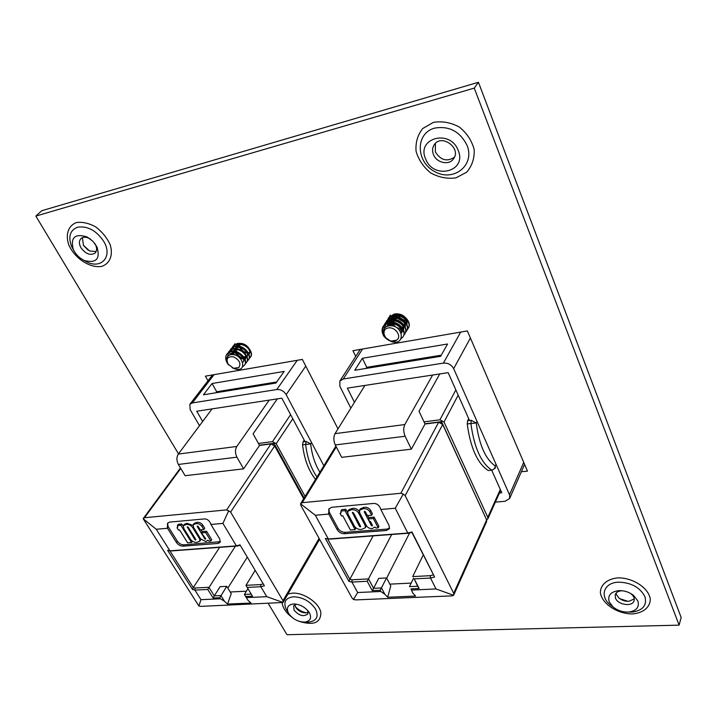 <?xml version="1.0" encoding="UTF-8"?>
<svg xmlns="http://www.w3.org/2000/svg" width="717" height="717" viewBox="0 0 717 717"><rect width="100%" height="100%" fill="white"/><g stroke="black" fill="none" stroke-linecap="round" stroke-linejoin="round"><path stroke-width="1.08" d="M406.799 322.22L405.723 322.345M404.263 322.283L396.967 318.025M396.142 316.699L395.345 314.261M478.445 82.276L474.26 88.11L679.116 625.143L681.15 617.471L478.445 82.276L41.747 210.726L35.85 216.068L178.488 453.843M359.88 350.03L359.638 349.529M268.301 603.553L286.997 634.724L679.116 625.143M395.309 314.27L391.876 316.959M391.715 317.281L391.204 319.459M391.204 319.773L391.625 322.076M391.769 322.444L395.632 327.006M396.86 327.714L401.448 328.816M404.693 316.806C402.031 314.53 399.172 313.625 396.098 314.073M521.349 471.75L527.461 471.141L467.376 330.931L352.934 350.685L355.74 356.439M238.376 343.757L235.947 346.042M235.83 346.356L235.633 348.587L236.682 346.311M235.678 348.937L236.843 351.841M237.506 352.773L242.525 356.349M243.502 356.627L245.779 356.833M249.104 348.534C246.576 344.922 243.395 343.228 239.568 343.443M337.994 428.874L302.341 359.423L205.385 376.165L207.993 380.772M474.26 88.11L35.85 216.068M82.401 237.668L83.45 245.304L89.652 251.013L96.168 251.533M94.635 243.242L95.558 244.838C97.1 248.261 96.974 250.986 95.173 253.002C90.485 255.826 85.744 254.069 80.958 247.75C78.915 243.968 78.897 240.93 80.904 238.644C82.957 236.87 85.699 236.771 89.132 238.358L90.727 239.299M74.353 251.479L73.242 249.301C70.338 237.426 74.926 233.294 86.981 236.906L92.923 241.279L96.983 246.989C100.452 258.954 96.275 263.462 84.454 260.531C80.241 258.595 76.88 255.575 74.353 251.479M435.398 143.373L435.353 151.87C440.614 160.276 446.978 162.06 454.435 157.22M433.453 154.549C432.055 150.884 432.351 147.577 434.323 144.619C441.52 133.523 461.578 148.132 453.637 158.663C449.317 165.654 436.545 163.01 433.453 154.549M425.674 159.013C415.932 138.121 450.24 128.585 458.208 150.445C467.35 171.704 433.444 180.137 425.674 159.013M294.857 604.682L295.691 607.335C298.236 610.929 301.651 612.784 305.935 612.901L308.238 612.264M307.907 610.687L307.853 613.922C303.712 617.059 299.123 615.813 294.078 610.185L293.638 605.874L296.372 604.153M288.664 613.456L288.288 612.766C286.208 607.675 287.938 604.736 293.45 603.974C300.127 604.207 305.433 607.129 309.359 612.712L309.574 613.107C311.77 618.251 310.165 621.245 304.743 622.096C298.057 621.971 292.697 619.094 288.664 613.456M616.1 593.12L616.512 594.778L619.067 598.112C621.971 600.407 625.269 601.464 628.961 601.294L634.258 598.937M630.324 593.273L631.094 593.846C633.685 596.051 634.679 598.337 634.088 600.712C632.6 607.111 617.821 604.987 615.455 598.086L615.231 594.662C616.091 592.385 618.197 591.095 621.558 590.799L622.508 590.781M609.271 601.93C607.416 595.549 610.561 591.785 618.699 590.638C624.184 590.449 629.132 592.036 633.541 595.388L637.852 600.909C639.564 607.039 636.615 610.75 629.024 612.022C622.983 612.39 617.615 610.651 612.927 606.815L609.271 601.93M440.614 356.331L447.578 343.999L362.381 358.294L354.745 370.268L440.614 356.331M362.551 349.027L343.255 378.988L443.393 363.107L460.699 332.079M470.406 337.985L453.673 368.681L509.518 494.766L523.724 462.411M509.518 494.766L509.653 498.494L505.109 501.282L495.357 502.124M350.837 408.152L339.885 386.32L339.84 381.05L360.275 349.421M499.453 492.982L501.766 492.776L491.71 470.235M469.518 420.529L448.152 372.661L347.369 388.121L354.449 402.318M453.673 368.681C451.423 364.675 448 362.811 443.393 363.107M343.255 378.988L339.84 381.05M441.26 355.202L366.754 367.328L366.064 368.43M440.74 356.107L381.085 365.795L379.454 365.258M366.754 367.328L362.381 358.294M336.3 446.924L302.198 502.689L400.839 493.278L438.625 422.259L425.029 424.025L419.033 411.244L439.745 373.942M432.611 375.045L404.8 424.554C403.268 428.031 403.384 431.93 405.141 436.25L411.361 449.165L425.029 424.025M411.361 449.165L341.695 457.338L335.269 444.943C333.459 440.794 333.378 437.029 335.027 433.651L364.917 385.432M458.19 395.148L444.02 422.017L439.942 419.795L424.016 421.874M438.625 422.259L442.712 424.491L405.177 495.662L453.691 593.344L486.646 519.897L486.718 521.402L453.736 595.011L453.691 593.344M442.712 424.491L486.646 519.897M468.694 418.683L467.636 420.771L471.284 420.305L476.222 422.985C479.189 444.952 485.552 459.274 495.286 465.969L496.039 464.338M488.671 470.549L491.665 470.065C493.798 469.626 494.999 468.264 495.286 465.969L495.339 467.95L492.265 470.182M488.51 470.567L491.665 470.065C481.053 462.877 474.125 447.354 470.881 423.505L467.233 423.971C470.469 447.767 477.414 463.263 488.071 470.442M467.233 423.971L467.636 420.771M444.02 422.017L487.802 517.333L500.296 489.487M436.017 588.953L430.505 578.036L414.202 578.87L419.149 588.496L410.94 588.881L411.558 590.073L436.017 588.953L453.583 595.28L451.952 595.872L355.793 599.896L353.454 599.493L357.666 592.529L380.79 591.471L380.162 590.297L372.275 590.665L367.212 581.281L351.93 582.061L357.666 592.529M353.454 599.493L351.886 597.727L300.88 505.467L300.575 503.8L315.319 515.263L328.323 538.996L407.794 533.054L395.264 508.228L380.852 509.5L380.61 508.685C379.239 505.27 376.963 503.522 373.772 503.433L331.648 507.286L328.798 509.061L328.762 514.08L337.241 529.755C338.953 532.372 341.355 533.699 344.438 533.726L386.329 530.508L389.304 528.832L389.134 525.642L380.852 509.5M364.227 511.839L371.37 525.525L372.186 525.955L372.482 525.391L370.393 521.384L369.542 521.456L368.224 518.938L369.004 517.522L374.122 517.091L378.952 526.412L378.191 527.837L375.968 528.008L374.821 527.013L372.257 528.563C369.703 528.725 367.758 527.748 366.414 525.615L359.809 513.022L359.486 510.28L363.062 508.765L363.851 507.367C366.674 506.919 368.923 507.896 370.59 510.28L372.41 513.793L371.639 515.209L367.364 515.577L365.356 511.723L364.541 511.302L364.227 511.839L364.523 511.311M359.486 510.28L360.275 508.873L363.851 507.367M367.678 515.55L368.852 517.799M347.7 511.32L351.384 509.814C354.458 509.366 356.878 510.459 358.661 513.094L365.177 525.507L365.374 527.739L361.691 529.388C358.769 529.764 356.394 528.77 354.548 526.386L347.996 514.053L347.7 511.32L348.498 509.93L352.172 508.416C355.049 507.968 357.416 508.953 359.271 511.373M366.351 525.498L365.374 527.739M328.933 508.846L329.228 512.063L338.03 528.366C339.741 530.974 342.143 532.301 345.218 532.337L387.081 529.083L389.573 528.062M340.933 511.006L345.02 510.647L355.121 529.648L350.407 530.015L342.834 515.837L341.444 515.962L340.109 513.453L340.996 512.933L340.933 511.006L341.731 509.617L345.818 509.249L347.458 512.35M355.65 527.784L355.121 529.648M340.109 513.453L341.193 512.001M380.162 590.297L386.562 577.947L378.701 578.359L373.584 588.316L381.48 587.94L384.859 594.259L380.79 591.471M411.558 590.073L412.786 593.031L415.555 596.069L387.673 597.252L384.859 594.259M387.673 597.252L390.783 585.941L386.562 577.947M373.136 535.877L349.851 579.3L352.074 579.775L368.529 578.915L373.584 588.316L372.275 590.665M391.697 534.488L367.212 581.281M423.236 554.976L412.696 576.602L430.218 575.679L433.247 574.909M328.762 514.08L315.319 515.263M352.074 579.775L351.93 582.061L348.973 581.415L325.357 538.44L329.811 539.112L408.798 533.215L411.881 532.381L434.601 576.997L430.505 578.036L430.218 575.679M405.177 495.662L403.259 494.049L400.839 493.278M395.264 508.228L403.259 494.049M408.798 533.215L407.794 533.054L411.961 531.933L434.601 576.997M302.198 502.689L300.575 503.8M409.577 533.009L386.66 578.153M389.833 584.14L411.173 583.091M413.539 578.225L409.461 586.614L417.652 586.228L414.202 578.87M327.624 538.861L349.851 579.3M412.786 593.031L410.94 588.881M348.973 581.415L349.851 579.39M417.652 586.228L419.149 588.496M471.284 420.305L470.881 423.505L476.222 422.985L477.02 421.381M345.02 510.647L345.818 509.249M360.606 526.278L353.544 512.888L352.343 512.512L359.486 526.368L360.373 526.905L360.606 526.278M365.177 525.507L365.778 524.414M358.661 513.094L359.351 511.866M351.384 509.814L352.172 508.416M360.373 526.905L360.66 526.386M352.414 512.987L352.782 512.341M359.486 526.368L360.086 525.283M368.224 518.938L373.351 518.508L374.122 517.091M373.351 518.508L378.191 527.837M372.186 525.955L372.49 525.409M371.37 525.525L371.971 524.414M363.062 508.765C365.894 508.326 368.144 509.303 369.82 511.696L370.59 510.28M369.82 511.696L371.639 515.209M440.982 422.743L441.555 421.65L485.893 518.248M441.555 421.65L424.921 423.801M486.61 519.816L487.865 518.839L487.802 517.333M387.834 319.298L388.471 318.043L393.75 314.494C402.336 312.137 412.311 322.659 408.107 328.494L407.229 329.605M387.969 319.146L388.686 317.703L393.965 314.163C402.551 311.796 412.517 322.318 408.314 328.153L408.206 328.323M386.096 322.014L386.75 320.75L392.029 317.21C400.633 314.853 410.644 325.393 406.431 331.227L405.553 332.338M386.857 320.58L392.244 316.869C400.848 314.512 410.85 325.052 406.647 330.887L406.539 331.057M384.357 324.747L385.011 323.475L390.299 319.934C398.921 317.577 408.959 328.144 404.755 333.979L403.868 335.09M384.5 324.595L385.226 323.134L390.514 319.585C399.136 317.237 409.174 327.794 404.962 333.629L404.854 333.799M396.707 340.136L391.419 341.059C383.676 339.715 380.996 329.121 388.184 327.956C395.264 326.513 402.201 336.479 396.707 340.136C393.041 342.69 388.82 341.48 384.052 336.506C381.704 332.742 381.444 329.309 383.263 326.208L388.56 322.668C397.2 320.329 407.274 330.904 403.062 336.739L401.126 338.684M388.919 340.467C382.851 336.237 381.041 331.371 383.478 325.868L388.775 322.327C397.415 319.979 407.48 330.555 403.277 336.39L403.169 336.56M406.557 320.732L403.088 319.594M400.579 318.016L397.29 314.288M403.053 331.55L400.615 331.577M391.052 325.76L389.448 322.516M389.358 322.22L389.017 320.311M388.999 320.06L389.071 318.429M389.107 318.205L389.483 316.789M389.555 316.591L390.191 315.346M391.536 325.796L389.761 322.48M389.663 322.175L389.259 320.221M389.232 319.97L389.259 318.312M389.286 318.088L389.627 316.645M389.69 316.448L390.406 315.014M388.04 326.065L387.305 323.035M387.288 322.784L387.35 321.135M387.386 320.92L387.754 319.486M388.354 325.984L387.547 322.955M387.521 322.695L387.538 321.019M387.565 320.804L387.906 319.343M385.791 327.131L385.621 323.869M385.647 323.645L386.024 322.202M383.945 329.291L384.285 324.935M384.16 328.906L384.437 324.792M384.052 336.506L391.07 341.498C406.584 346.84 403.375 322.973 388.13 326.038C380.216 327.597 383.03 339.777 391.419 341.059M386.956 326.45L386.956 326.45C391.106 319.692 404.549 327.248 401.386 333.208M387.763 326.145L389.86 322.471M390.38 322.103C395.399 318.518 404.8 324.505 403.348 329.596M389.591 325.787L389.698 322.48M389.815 322.148L391.616 319.728M392.136 319.361C397.146 315.83 406.44 321.745 405.042 326.827M402.99 329.632L399.719 330.295M392.531 325.948L391.195 322.417M391.159 322.067L391.419 319.746M391.536 319.415L393.355 316.995M393.884 316.636C398.876 313.15 408.081 319.002 406.727 324.075M403.554 327.364L402.147 327.588M400.695 327.499L394.484 323.609M393.705 322.327L392.889 319.674M392.862 319.334L393.14 317.022L391.634 319.406M393.257 316.69L394.968 314.387M405.248 324.658L403.886 324.882M402.434 324.81L396.134 320.858M395.354 319.567L394.583 316.95M394.556 316.609L394.807 314.44M406.933 321.96L405.616 322.193M404.164 322.13L397.765 318.124M397.012 316.824L396.268 314.234M405.876 319.468L399.396 315.399M387.063 326.271C391.222 319.029 405.374 327.337 401.403 333.253M387.942 326.083L389.663 322.489M390.084 322.121C395.13 317.64 405.697 324.478 403.429 329.766M389.878 325.76L389.824 322.471M389.914 322.139L391.41 319.746M391.832 319.388C396.868 314.951 407.337 321.718 405.123 326.997M402.891 329.453L399.378 329.901M393.068 326.065L391.455 322.426M391.41 322.076L391.545 319.728M393.57 316.663C398.607 312.28 408.968 318.984 406.808 324.245M403.501 327.095L401.887 327.257M400.346 327.051L395.058 323.734M394.144 322.417L393.149 319.683M393.104 319.334L393.257 317.013M393.355 316.681L394.691 314.494M405.195 324.389L403.635 324.559M402.103 324.371L396.689 320.974M395.793 319.657L394.843 316.95M394.798 316.609L394.942 314.396M406.88 321.7L405.374 321.87M403.85 321.709L398.311 318.231M397.433 316.914L396.519 314.243M405.58 319.056L399.925 315.507M232.218 347.494L232.944 346.266L236.7 343.963C244.506 341.767 254.508 352.621 250.224 357.469L249.193 358.464M232.38 347.36L233.195 345.944L236.951 343.64C244.748 341.453 254.741 352.298 250.466 357.147L250.341 357.308M230.238 350.057L230.964 348.829L234.728 346.526C242.543 344.339 252.572 355.211 248.297 360.051L247.257 361.045M231.098 348.668L234.97 346.203C242.785 344.017 252.814 354.879 248.539 359.728L248.414 359.889M228.248 352.647L228.974 351.402L232.738 349.107C240.562 346.92 250.636 357.81 246.352 362.65L245.313 363.644M228.409 352.513L229.225 351.079L232.989 348.785C240.813 346.598 250.878 357.478 246.594 362.327L246.469 362.479M228.678 364.998L227.952 364.164C225.344 360.284 225.021 356.896 226.975 353.992L230.749 351.697C238.582 349.52 248.682 360.418 244.407 365.258L242.624 366.674M227.11 353.831L230.999 351.366C238.833 349.188 248.924 360.095 244.649 364.926L244.524 365.087M246.872 346.992L245.967 346.302M244.398 344.778L243.807 344.061M243.798 359.235C239.962 358.258 236.995 355.955 234.898 352.343M234.387 351.249L233.733 348.946M233.697 348.659L233.679 346.84M233.706 346.607L234.109 345.128M234.19 344.931L234.916 343.712M232.783 354.601L231.779 351.527M231.734 351.24L231.708 349.412M231.743 349.179L232.138 347.682M233.213 354.637L232.075 351.509M232.021 351.205L231.932 349.331M231.958 349.089L232.308 347.566M229.96 354.879L229.736 351.993M229.763 351.76L230.157 350.255M227.755 356.25L228.167 352.836M228.015 355.99L228.338 352.719M232.442 367.857L234.737 368.825C248.342 373.432 242.929 352.181 230.193 354.816L230.587 354.225C234.638 348.363 247.132 357.29 243.224 361.843M230.148 354.825L230.345 354.548C234.396 348.695 246.89 357.622 242.982 362.166M231.385 354.61L232.702 351.482M233.814 354.736L233.419 351.509M233.482 351.169L234.755 348.892M235.131 348.57C239.872 344.465 250.161 352.54 247.015 356.77M245.743 357.9L244.551 358.249M243.574 358.294C239.926 357.801 237.291 355.668 235.678 351.886M235.552 351.464L235.391 348.91M235.454 348.579L236.52 346.517M238.653 343.748L238.232 344.285L238.716 343.748M249.615 352.764L248.485 353.114M247.49 353.167C243.78 352.701 241.127 350.541 239.541 346.678M239.424 346.275L239.308 343.766M248.127 347.18L247.257 346.661M246.191 345.845L245.035 344.653M234.477 368.744L233.706 368.404M238.716 367.651L233.491 368.242L228.033 364.084C225.792 358.518 227.674 356.125 233.67 356.914C239.603 360.095 241.279 363.671 238.716 367.651L234.136 368.547L232.12 367.687M231.627 354.583L232.577 351.644M233.007 351.16C237.569 346.23 248.907 354.96 245.178 359.244M234.217 354.816L233.625 351.527M233.661 351.187L234.701 348.892M235.006 348.57C239.577 343.676 250.842 352.388 247.114 356.663L247.024 356.779M245.77 357.666L244.389 357.971M243.439 357.944C240.32 357.398 237.936 355.578 236.278 352.468M235.92 351.554L235.588 348.928M236.986 345.988C241.584 341.14 252.769 349.824 249.041 354.09M249.641 352.531L248.342 352.836M247.365 352.827C243.977 352.253 241.495 350.246 239.917 346.786M239.774 346.356L239.496 343.784M228.033 364.084L227.881 363.904C225.523 359.441 226.294 356.412 230.193 354.816M234.244 368.43L233.491 368.242M180.747 468.425L144.475 517.737L226.68 509.895L270.954 443.94L259.536 445.418L253.092 433.839L277.327 398.867M269.242 400.113L236.807 446.449C235.006 449.684 235.042 453.252 236.915 457.168L243.592 468.855L259.536 445.418M243.592 468.855L185.147 475.712L178.354 464.455C176.454 460.673 176.445 457.213 178.318 454.076L212.071 408.887M292.805 418.773L276.206 443.671L272.496 441.636L258.452 443.464M270.954 443.94L274.665 445.983L230.605 512.072L282.991 600.694L319.092 538.404M274.665 445.983L303.658 498.745M304.205 440.148L303.103 441.851L306.177 441.457L310.685 443.931C311.931 454.945 315.014 464.365 319.916 472.189M316.986 476.975C310.936 468.291 307.154 457.446 305.648 444.423L302.565 444.818C304.259 459.095 308.579 470.612 315.516 479.377M302.565 444.818L303.103 441.851M276.206 443.671L305.101 496.397M319.603 539.336L283.054 602.495L200.966 606.367L198.887 605.999L200.975 599.672L220.442 598.785L219.778 597.718L213.137 598.023L207.76 589.455L194.899 590.109L200.975 599.672M198.887 605.999L143.176 518.732L156.261 529.263L169.956 550.835L236.377 545.87L222.924 523.401L210.941 524.45L210.69 523.706C209.337 520.605 207.33 519.009 204.65 518.902L169.526 522.119L167.509 523.258L167.5 528.277L176.454 542.509C178.21 544.884 180.388 546.103 183.005 546.148L218.004 543.459L220.101 542.384L219.796 539.076L210.941 524.45M197.202 526.466L204.811 538.87L205.546 539.265L205.734 538.754L201.396 532.892L202.284 531.593L206.55 531.234L211.703 539.686L210.834 540.994L208.97 541.138L207.885 540.233L205.904 541.622L200.635 538.924L193.608 527.506L193.169 524.763L195.866 523.688L196.763 522.388C199.102 522.003 201.11 522.899 202.786 525.059L204.73 528.25L203.843 529.549L200.285 529.854L198.143 526.359L197.408 525.982L197.202 526.466L197.534 525.982M193.169 524.763L194.065 523.464L196.763 522.388M200.939 529.8L202.149 531.79M183.328 525.66L186.133 524.557C188.679 524.172 190.847 525.176 192.649 527.56L199.577 538.817L199.846 541.147L197.085 542.312C194.665 542.635 192.532 541.72 190.704 539.56L183.758 528.366L183.328 525.66L184.224 524.369L187.038 523.258L192.936 525.409M200.93 539.372L199.846 541.147M167.626 523.105L168.056 526.421L177.35 541.227C179.098 543.603 181.276 544.812 183.884 544.857L220.406 541.64M177.44 525.57L180.854 525.265L191.564 542.509L187.621 542.823L179.6 529.944L178.443 530.051L177.027 527.775L177.637 527.461L177.44 525.57L178.345 524.279L181.76 523.975L183.113 526.161M219.778 597.718L226.733 586.327L220.119 586.676L214.275 595.872L220.917 595.558L224.511 601.33L220.442 598.785M246.29 597.611L266.778 596.669L260.827 586.73L247.186 587.429L252.509 596.203L245.626 596.517L247.983 600.299L251.004 603.06L227.567 604.055L224.511 601.33M227.567 604.055L231.241 593.64L226.733 586.327M219.68 547.331L193.276 587.555L195.051 588.012L208.898 587.286L214.275 595.872L213.137 598.023M235.391 546.166L207.76 589.455M255.189 570.365L245.967 585.341L260.63 584.57L263.247 583.88M167.5 528.277L156.261 529.263M283.054 602.495L282.991 600.694M266.778 596.669L283.081 602.45M195.051 588.012L194.899 590.109L192.541 589.499L167.608 550.306L171.533 550.934L237.56 545.995L240.222 545.261M230.605 512.072L226.68 509.895M222.924 523.401L228.75 510.612M237.56 545.995L236.377 545.87L239.989 544.866L264.385 585.789L260.827 586.73L260.63 584.57M144.475 517.737L143.176 518.732M247.311 557.145L227.836 588.119M230.229 591.991L246.397 591.193M169.893 550.826L193.276 587.555M247.948 588.675L244.407 594.447L251.246 594.115M192.541 589.499L193.276 587.644M244.407 594.447L245.626 596.517M245.967 585.341L247.186 587.429M306.177 441.457L305.648 444.423L310.685 443.931L311.554 442.559M180.854 525.265L181.76 523.975M191.564 542.509L192.407 541.272M177.027 527.775L177.807 526.663M195.813 539.489L188.311 527.345L187.271 526.959L194.872 539.56L195.687 540.053L195.813 539.489M199.577 538.817L200.097 538.055M192.649 527.56L193.205 526.753M186.133 524.557L187.038 523.258M187.37 527.434L187.764 526.87M194.872 539.56L195.391 538.808M201.396 532.892L205.671 532.543L206.55 531.234M205.671 532.543L210.834 540.994M204.811 538.87L205.331 538.1M195.866 523.688C198.206 523.302 200.213 524.199 201.898 526.368L202.786 525.059M201.898 526.368L203.843 529.549M273.258 444.531L274.064 443.321L304.107 498.028M274.064 443.321L259.429 445.212M275.955 383.048L284.147 371.424L212.053 383.523L203.431 394.807L275.955 383.048M214.06 374.659L192.326 402.927L276.798 389.528L297.25 360.301M305.774 366.118L286.155 394.646L323.851 465.763M199.514 425.701L190.113 409.532L189.888 404.271L212.492 374.937M304.985 441.618L281.826 398.177L196.754 411.235L202.669 421.471M286.155 394.646C283.824 391.016 280.705 389.304 276.798 389.528M192.326 402.927L189.888 404.271M276.708 381.982L216.686 391.751L215.898 392.791M276.108 382.833L234.235 389.636L232.442 389.179M216.686 391.751L212.053 383.523M617.776 577.875C606.976 578.96 600.183 584.973 600.398 592.995C602.244 603.974 617.507 613.958 632.367 613.931C643.077 613.071 650.211 607.317 650.31 599.224C648.84 588.021 632.923 577.57 617.776 577.875M299.348 621.406C313.795 625.771 320.956 622.732 320.84 612.3C318.904 602.728 303.748 592.439 292.563 593.129L287.965 594.008M282.166 602.952C282.821 607.944 285.984 612.65 291.667 617.05M433.453 122.356L422.779 128.468C417.617 134.975 415.385 142.584 416.075 151.296C418.603 159.891 423.505 167.115 430.783 172.985C438.956 177.413 447.327 179.044 455.922 177.87L466.65 172.214C472.064 165.968 474.573 158.421 474.188 149.575C471.84 140.72 466.901 133.219 459.382 127.079C450.876 122.499 442.237 120.931 433.453 122.356M76.361 222.566C68.312 225.622 65.346 234.342 68.644 244.542C74.398 258.281 90.252 268.651 101.886 266.321C109.943 263.569 113.304 255.127 110.212 244.775C107.021 237.847 102.208 231.896 95.773 226.939C88.908 223.166 82.437 221.705 76.361 222.566M83.629 245.599L88.254 250.251M82.724 259.662L87.196 262.135C101.823 269.189 112.793 256.157 103.795 241.468C96.365 230.507 87.644 225.756 77.624 227.199C69.961 230.229 67.963 236.673 71.628 246.549L74.102 251.04M434.69 128.101C415.116 133.201 415.761 162.042 434.869 171.695C453.547 182.279 475.246 165.295 467.063 145.363C459.982 131.453 449.192 125.699 434.69 128.101M295.323 606.618C298.227 610.077 301.902 612.157 306.347 612.865M304.743 622.096L308.991 622.096C316.789 620.832 318.957 616.468 315.489 608.993C310.103 601.249 302.762 597.171 293.486 596.777C285.635 597.817 283.17 601.93 286.092 609.127L288.288 612.766M619.855 598.722L627.967 601.33M627.85 612.094L632.475 612.058C643.068 610.292 647.2 605.121 644.861 596.535C639.967 587.357 631.229 582.571 618.637 582.177C604.001 582.464 599.269 595.881 610.113 604.834L613.842 607.568M439.942 419.795L455.851 389.905M404.8 424.554L335.027 433.651M405.141 436.25L335.269 444.943M329.228 512.063L328.511 513.291M387.081 529.083L386.329 530.508M345.218 532.337L344.438 533.726M338.03 528.366L337.241 529.755M272.496 441.636L290.609 414.65M236.807 446.449L178.318 454.076M236.915 457.168L178.354 464.455M168.056 526.421L167.249 527.551M218.864 542.142L218.004 543.459M183.884 544.857L183.005 546.148M177.35 541.227L176.454 542.509M89.132 238.358L86.981 236.906M95.558 244.838L96.983 246.989M82.661 259.635L84.454 260.531M73.242 249.301L71.628 246.549M295.305 606.591C298.209 609.773 301.902 611.861 306.383 612.865M295.305 604.01L293.45 603.974M308.579 611.529L309.574 613.107M621.558 590.799L618.699 590.638M631.094 593.846L633.541 595.388M612.927 606.815L613.877 607.595M627.805 612.103L629.024 612.022M509.653 498.494L524.566 464.392M335.879 446.117L300.665 503.63M500.663 490.294L487.865 518.839M234.136 368.547L234.737 368.825M180.469 467.968L143.391 518.346"/></g></svg>

